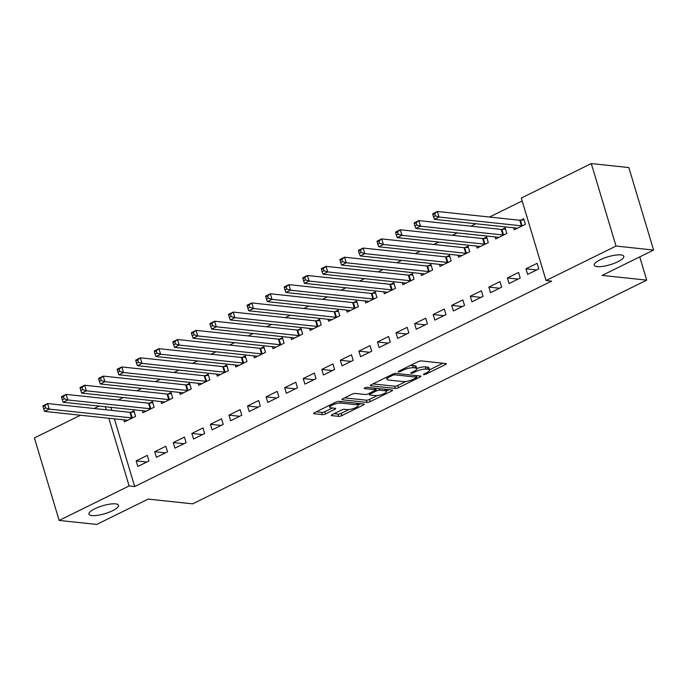 <?xml version="1.0" encoding="UTF-8"?>
<svg xmlns="http://www.w3.org/2000/svg" width="688" height="688" viewBox="0 0 688 688"><rect width="100%" height="100%" fill="white"/><g stroke="black" fill="none" stroke-linecap="round" stroke-linejoin="round"><path stroke-width="1.03" d="M423.825 374.642A1.66 0.439 163.3 0 0 426.053 374.109L445.411 364.571A2.374 0.628 163.3 0 0 446.314 363.746A2.374 0.628 163.3 0 0 445.867 363.531L421.288 360.908A2.374 0.628 163.3 0 0 418.098 361.664L398.739 371.202A1.66 0.439 163.3 0 0 398.103 371.778A1.66 0.439 163.3 0 0 398.421 371.933A1.66 0.439 163.3 0 0 400.648 371.4L403.151 370.17A7.585 2.012 163.3 0 1 413.359 367.762L415.406 367.977A7.585 2.012 163.3 0 1 416.842 368.673A7.585 2.012 163.3 0 1 413.944 371.322L411.441 372.552A1.66 0.439 163.3 0 0 410.805 373.128A1.66 0.439 163.3 0 0 411.123 373.283A1.66 0.439 163.3 0 0 413.35 372.758L415.853 371.52A7.585 2.012 163.3 0 1 426.061 369.112L428.108 369.336A7.585 2.012 163.3 0 1 429.544 370.024A7.585 2.012 163.3 0 1 426.646 372.672L424.143 373.911A1.66 0.439 163.3 0 0 423.507 374.487A1.66 0.439 163.3 0 0 423.825 374.642M115.618 503.874A15.454 4.102 163.3 0 0 98.487 507.185A15.454 4.102 163.3 0 0 88.933 514.16A15.454 4.102 163.3 0 0 91.857 515.579A15.454 4.102 163.3 0 0 108.988 512.268A15.454 4.102 163.3 0 0 118.534 505.284A15.454 4.102 163.3 0 0 115.618 503.874M620.894 254.913A15.454 4.102 163.3 0 0 603.763 258.232A15.454 4.102 163.3 0 0 594.217 265.207A15.454 4.102 163.3 0 0 597.132 266.626A15.454 4.102 163.3 0 0 614.264 263.306A15.454 4.102 163.3 0 0 623.81 256.332A15.454 4.102 163.3 0 0 620.894 254.913M332.201 414.58A2.374 0.628 163.3 0 0 331.298 415.406A2.374 0.628 163.3 0 0 331.745 415.629L338.642 416.36A2.374 0.628 163.3 0 0 341.833 415.612L363.333 405.017A2.374 0.628 163.3 0 0 364.236 404.191A2.374 0.628 163.3 0 0 363.789 403.976L339.201 401.353A2.374 0.628 163.3 0 0 336.011 402.102L314.511 412.697A2.374 0.628 163.3 0 0 313.608 413.522A2.374 0.628 163.3 0 0 314.055 413.737L322.388 414.632A2.374 0.628 163.3 0 0 325.579 413.875L334.781 409.343A2.374 0.628 163.3 0 0 335.684 408.517A2.374 0.628 163.3 0 0 335.237 408.302L331.1 407.855A6.338 1.686 163.3 0 1 329.905 407.279A6.338 1.686 163.3 0 1 333.826 404.415A6.338 1.686 163.3 0 1 340.852 403.056L357.038 404.785A6.338 1.686 163.3 0 1 358.233 405.361A6.338 1.686 163.3 0 1 354.311 408.225A6.338 1.686 163.3 0 1 347.285 409.584L344.593 409.3A2.374 0.628 163.3 0 0 341.403 410.048L332.201 414.58M114.38 418.837L134.693 486.545L551.613 281.125L546.048 280.532L521.298 198.041L591.284 163.563L616.027 246.055L546.048 280.532M134.693 486.545L129.129 485.952L59.151 520.438L34.4 437.938L80.505 415.225M591.284 163.563L628.849 167.562L653.6 250.062L602.181 275.398L646.711 280.145L192.666 503.848L148.135 499.101L96.716 524.437L59.151 520.438M653.6 250.062L616.027 246.055M395.308 388.445A2.374 0.628 163.3 0 0 398.498 387.688L419.998 377.093A2.374 0.628 163.3 0 0 420.901 376.267A2.374 0.628 163.3 0 0 420.454 376.052L395.867 373.429A2.374 0.628 163.3 0 0 392.676 374.186L371.176 384.781A2.374 0.628 163.3 0 0 370.273 385.607A2.374 0.628 163.3 0 0 370.72 385.822L395.308 388.445L394.637 386.209A2.374 0.628 163.3 0 0 397.827 385.461L405.903 381.479M391.661 391.059L370.161 401.646A2.374 0.628 163.3 0 1 366.971 402.403L342.392 399.78A2.374 0.628 163.3 0 1 341.945 399.565A2.374 0.628 163.3 0 1 342.848 398.739L352.05 394.207A2.374 0.628 163.3 0 1 355.232 393.45L365.208 394.516A2.374 0.628 163.3 0 0 368.39 393.76L374.496 390.758A2.374 0.628 163.3 0 0 375.399 389.924A2.374 0.628 163.3 0 0 374.951 389.709L364.571 388.608A1.66 0.439 163.3 0 1 364.262 388.453A1.66 0.439 163.3 0 1 365.285 387.705A1.66 0.439 163.3 0 1 367.125 387.344L392.117 390.01A2.374 0.628 163.3 0 1 392.564 390.234A2.374 0.628 163.3 0 1 391.661 391.059L391.326 389.924M646.711 280.145L639.737 256.891M154.723 451.732L156.391 457.305L167.528 451.818L165.86 446.245L154.723 451.732L165.395 452.867M142.407 410.702L143.009 412.714L154.155 407.227L152.478 401.654L149.477 403.134M191.849 433.44L193.517 439.013L204.654 433.526L202.986 427.953L191.849 433.44L202.521 434.575M179.534 392.409L180.136 394.422L191.273 388.935L189.604 383.362L186.603 384.841M228.966 415.148L230.643 420.721L241.78 415.234L240.112 409.661L228.966 415.148L239.648 416.283M216.66 374.117L217.262 376.13L228.399 370.643L226.73 365.07L223.729 366.549M266.093 396.856L267.77 402.428L278.907 396.942L277.23 391.369L266.093 396.856L276.774 397.991M253.786 355.825L254.388 357.837L265.525 352.351L263.857 346.778L260.847 348.257M303.219 378.563L304.896 384.136L316.033 378.649L314.356 373.077L303.219 378.563L313.9 379.699M290.912 337.533L291.514 339.545L302.651 334.058L300.983 328.486L297.973 329.965M340.345 360.271L342.022 365.844L353.159 360.357L351.482 354.784L340.345 360.271L351.018 361.406M328.038 319.241L328.64 321.253L339.777 315.766L338.109 310.193L335.099 311.673M377.471 341.979L379.148 347.552L390.285 342.065L388.608 336.492L377.471 341.979L388.144 343.114M365.165 300.948L365.767 302.961L376.904 297.474L375.235 291.901L372.225 293.38M414.597 323.687L416.266 329.26L427.411 323.773L425.734 318.2L414.597 323.687L425.27 324.822M402.291 282.656L402.893 284.669L414.03 279.182L412.361 273.609L409.351 275.088M451.724 305.395L453.392 310.967L464.529 305.481L462.861 299.908L451.724 305.395L462.396 306.53M439.417 264.364L440.019 266.376L451.156 260.89L449.479 255.317L446.478 256.796M488.85 287.102L490.518 292.675L501.655 287.188L499.987 281.616L488.85 287.102L499.522 288.238M476.543 246.072L477.145 248.084L488.282 242.597L486.605 237.025L483.604 238.504M525.976 268.81L527.644 274.383L538.781 268.896L537.113 263.323L525.976 268.81L536.649 269.945M513.661 227.78L514.271 229.792L525.408 224.305L523.731 218.732L520.73 220.212M110.931 407.348L111.852 410.392M522.175 200.948L489.529 217.03M475.881 223.755L470.962 226.18M457.322 232.897L452.403 235.322M438.755 242.047L433.836 244.472M420.196 251.189L415.277 253.614M401.637 260.339L396.718 262.764M383.07 269.481L378.151 271.906M364.511 278.631L359.592 281.057M345.944 287.773L341.024 290.198M327.385 296.924L322.466 299.349M308.817 306.065L303.898 308.491M290.259 315.216L285.339 317.641M271.691 324.358L266.772 326.783M253.132 333.508L248.213 335.933M234.565 342.65L229.646 345.075M216.006 351.8L211.087 354.225M197.447 360.942L192.528 363.367M178.88 370.092L173.961 372.518M160.321 379.234L155.402 381.659M141.754 388.385L136.835 390.801M123.195 397.526L118.276 399.952M495.102 236.93L495.704 238.942L506.841 233.456L505.173 227.874L502.163 229.362M507.409 277.952L509.086 283.533L520.223 278.038L518.546 272.465L507.409 277.952L518.09 279.096M457.976 255.222L458.578 257.235L469.715 251.739L468.046 246.166L465.036 247.654M470.282 296.244L471.959 301.826L483.096 296.33L481.419 290.757L470.282 296.244L480.964 297.388M420.85 273.514L421.452 275.527L432.589 270.031L430.92 264.459L427.919 265.938M433.156 314.536L434.833 320.118L445.97 314.622L444.302 309.05L433.156 314.536L443.837 315.68M383.723 291.807L384.325 293.819L395.462 288.324L393.794 282.751L390.793 284.23M396.039 332.829L397.707 338.41L408.844 332.915L407.176 327.342L396.039 332.829L406.711 333.972M346.597 310.099L347.208 312.111L358.345 306.616L356.668 301.043L353.666 302.522M358.912 351.121L360.581 356.694L371.718 351.207L370.049 345.634L358.912 351.121L369.585 352.265M309.471 328.391L310.082 330.395L321.219 324.908L319.542 319.335L316.54 320.814M321.786 369.413L323.455 374.986L334.592 369.499L332.923 363.926L321.786 369.413L332.459 370.557M272.353 346.683L272.955 348.687L284.092 343.2L282.415 337.627L279.414 339.107M284.66 387.705L286.328 393.278L297.465 387.791L295.797 382.218L284.66 387.705L295.333 388.849M235.227 364.975L235.829 366.979L246.966 361.492L245.289 355.92L242.288 357.399M247.534 405.997L249.202 411.57L260.339 406.083L258.671 400.511L247.534 405.997L258.206 407.141M198.101 383.268L198.703 385.271L209.84 379.785L208.163 374.212L205.162 375.691M210.408 424.29L212.076 429.862L223.222 424.376L221.545 418.803L210.408 424.29L221.08 425.433M160.975 401.56L161.577 403.564L172.714 398.077L171.045 392.504L168.035 393.983M173.281 442.582L174.958 448.155L186.095 442.668L184.418 437.095L173.281 442.582L183.954 443.726M123.849 419.852L124.451 421.856L135.588 416.369L133.919 410.796L130.909 412.275M136.155 460.874L137.832 466.447L148.969 460.96L147.292 455.387L136.155 460.874L146.828 462.018M105.367 406.754L106.279 409.799M108.816 418.244L129.129 485.952M94.144 408.5L99.063 406.083M429.544 370.024L428.873 367.796A7.585 2.012 163.3 0 0 427.437 367.108L428.108 369.336M416.808 368.579A7.585 2.012 163.3 0 1 425.39 366.885L427.437 367.108M416.842 368.673L416.171 366.446A7.585 2.012 163.3 0 0 414.735 365.749L415.406 367.977M410.022 365.638A7.585 2.012 163.3 0 1 412.688 365.534L414.735 365.749M429.493 369.86L442.969 363.221M372.956 383.904L394.637 386.209M416.412 376.302L417.547 375.743M416.077 377.884A1.66 0.439 163.3 0 0 416.713 377.299A1.66 0.439 163.3 0 0 416.395 377.153L394.817 374.848A1.66 0.439 163.3 0 0 392.59 375.373L389.941 376.68A7.585 2.012 163.3 0 0 387.052 379.32A7.585 2.012 163.3 0 0 388.488 380.017L403.237 381.591A7.585 2.012 163.3 0 0 413.436 379.183L416.077 377.884M389.219 389.7L386.407 391.085M377.265 395.591L369.49 399.418L370.161 401.646M344.628 397.862L366.308 400.175A2.374 0.628 163.3 0 0 369.49 399.418M375.553 395.617A6.338 1.686 163.3 0 0 382.58 394.258A6.338 1.686 163.3 0 0 386.501 391.395A6.338 1.686 163.3 0 0 385.297 390.818L379.595 390.208A2.374 0.628 163.3 0 0 376.413 390.956L370.307 393.966A2.374 0.628 163.3 0 0 369.404 394.792A2.374 0.628 163.3 0 0 369.852 395.007L375.553 395.617M376.637 388.359A2.374 0.628 163.3 0 0 375.743 388.729L376.413 390.956M375.132 389.03L375.743 388.729M316.291 411.82L321.717 412.396A2.374 0.628 163.3 0 0 324.908 411.648L332.33 407.993M333.981 413.703L337.971 414.133A2.374 0.628 163.3 0 0 341.162 413.376L348.902 409.566M358.13 405.017L360.882 403.667M432.829 214.553L433.5 216.78L435.358 215.869L434.687 213.641L432.829 214.553L432.743 213.762L437.387 211.474L439.056 217.047L434.42 219.334L516.791 228.115A2.417 0.645 -16.7 0 1 517.178 228.235L517.273 228.313M524.075 219.868L520.412 220.246A2.417 0.645 -16.7 0 1 519.758 220.255L437.387 211.474L434.687 213.641M522.398 225.784L522.089 225.819A2.417 0.645 -16.7 0 1 521.435 225.827L439.056 217.047L435.358 215.869M434.42 219.334L433.5 216.78M414.271 223.695L414.941 225.931L416.79 225.01L416.128 222.783L414.271 223.695L414.185 222.903L418.829 220.616L420.497 226.189L415.853 228.476L498.232 237.265A2.417 0.645 -16.7 0 1 498.619 237.386L498.714 237.455M505.508 229.018L501.853 229.388A2.417 0.645 -16.7 0 1 501.199 229.405L418.829 220.616L416.128 222.783M503.84 234.935L503.521 234.961A2.417 0.645 -16.7 0 1 502.868 234.978L420.497 226.189L416.79 225.01M415.853 228.476L414.941 225.931M395.703 232.845L396.374 235.072L398.232 234.161L397.561 231.933L395.703 232.845L395.617 232.054L400.261 229.766L401.93 235.339L397.294 237.627L479.665 246.407A2.417 0.645 -16.7 0 1 480.052 246.528L480.147 246.605M486.949 238.16L483.286 238.538A2.417 0.645 -16.7 0 1 482.632 238.547L400.261 229.766L397.561 231.933M485.272 244.077L484.963 244.111A2.417 0.645 -16.7 0 1 484.309 244.12L401.93 235.339L398.232 234.161M397.294 237.627L396.374 235.072M377.144 241.987L377.815 244.223L379.664 243.303L379.002 241.075L377.144 241.987L377.058 241.196L381.702 238.908L383.371 244.481L378.727 246.768L461.106 255.558A2.417 0.645 -16.7 0 1 461.493 255.678L461.588 255.747M468.39 247.31L464.727 247.68A2.417 0.645 -16.7 0 1 464.073 247.697L381.702 238.908L379.002 241.075M466.713 253.227L466.395 253.253A2.417 0.645 -16.7 0 1 465.742 253.27L383.371 244.481L379.664 243.303M378.727 246.768L377.815 244.223M358.577 251.137L359.248 253.365L361.105 252.453L360.435 250.226L358.577 251.137L358.5 250.346L363.135 248.058L364.812 253.631L360.168 255.919L442.539 264.699A2.417 0.645 -16.7 0 1 442.926 264.82L443.02 264.897M449.823 256.452L446.168 256.83A2.417 0.645 -16.7 0 1 445.514 256.839L363.135 248.058L360.435 250.226M448.146 262.369L447.836 262.403A2.417 0.645 -16.7 0 1 447.183 262.412L364.812 253.631L361.105 252.453M360.168 255.919L359.248 253.365M340.018 260.279L340.689 262.515L342.547 261.595L341.876 259.367L340.018 260.279L339.932 259.488L344.576 257.2L346.245 262.773L341.609 265.061L423.98 273.841A2.417 0.645 -16.7 0 1 424.367 273.97L424.462 274.039M431.264 265.602L427.601 265.972A2.417 0.645 -16.7 0 1 426.947 265.981L344.576 257.2L341.876 259.367M429.587 271.519L429.278 271.545A2.417 0.645 -16.7 0 1 428.624 271.562L346.245 262.773L342.547 261.595M341.609 265.061L340.689 262.515M321.451 269.429L322.122 271.657L323.979 270.745L323.308 268.518L321.451 269.429L321.373 268.638L326.009 266.351L327.686 271.923L323.042 274.211L405.413 282.992A2.417 0.645 -16.7 0 1 405.8 283.112L405.894 283.189M412.697 274.744L409.042 275.123A2.417 0.645 -16.7 0 1 408.388 275.131L326.009 266.351L323.308 268.518M411.028 280.661L410.71 280.695A2.417 0.645 -16.7 0 1 410.057 280.704L327.686 271.923L323.979 270.745M323.042 274.211L322.122 271.657M302.892 278.571L303.563 280.807L305.42 279.887L304.75 277.66L302.892 278.571L302.806 277.78L307.45 275.492L309.118 281.065L304.483 283.353L386.854 292.133A2.417 0.645 -16.7 0 1 387.241 292.262L387.335 292.331M394.138 283.895L390.474 284.264A2.417 0.645 -16.7 0 1 389.821 284.273L307.45 275.492L304.75 277.66M392.461 289.811L392.151 289.837A2.417 0.645 -16.7 0 1 391.498 289.854L309.118 281.065L305.42 279.887M304.483 283.353L303.563 280.807M284.333 287.722L284.995 289.949L286.853 289.037L286.182 286.81L284.333 287.722L284.247 286.93L288.883 284.643L290.56 290.216L285.916 292.503L368.295 301.284A2.417 0.645 -16.7 0 1 368.673 301.404L368.768 301.482M375.571 293.036L371.916 293.415A2.417 0.645 -16.7 0 1 371.262 293.423L288.883 284.643L286.182 286.81M373.902 298.953L373.584 298.988A2.417 0.645 -16.7 0 1 372.93 298.996L290.56 290.216L286.853 289.037M285.916 292.503L284.995 289.949M265.766 296.863L266.437 299.099L268.294 298.179L267.623 295.952L265.766 296.863L265.68 296.072L270.324 293.785L271.992 299.357L267.357 301.645L349.728 310.426A2.417 0.645 -16.7 0 1 350.115 310.555L350.209 310.623M357.012 302.178L353.348 302.557A2.417 0.645 -16.7 0 1 352.695 302.565L270.324 293.785L267.623 295.952M355.335 308.104L355.025 308.129A2.417 0.645 -16.7 0 1 354.372 308.147L271.992 299.357L268.294 298.179M267.357 301.645L266.437 299.099M247.207 306.014L247.869 308.241L249.727 307.33L249.065 305.094L247.207 306.014L247.121 305.223L251.756 302.935L253.433 308.508L248.789 310.795L331.169 319.576A2.417 0.645 -16.7 0 1 331.547 319.696L331.642 319.774M338.444 311.329L334.789 311.707A2.417 0.645 -16.7 0 1 334.136 311.716L251.756 302.935L249.065 305.094M336.776 317.245L336.458 317.28A2.417 0.645 -16.7 0 1 335.804 317.288L253.433 308.508L249.727 307.33M248.789 310.795L247.869 308.241M228.64 315.156L229.31 317.392L231.168 316.471L230.497 314.244L228.64 315.156L228.554 314.364L233.198 312.077L234.866 317.65L230.231 319.937L312.601 328.718A2.417 0.645 -16.7 0 1 312.988 328.847L313.083 328.916M319.886 320.47L316.222 320.849A2.417 0.645 -16.7 0 1 315.568 320.857L233.198 312.077L230.497 314.244M318.209 326.396L317.899 326.422A2.417 0.645 -16.7 0 1 317.245 326.439L234.866 317.65L231.168 316.471M230.231 319.937L229.31 317.392M210.081 324.306L210.752 326.533L212.601 325.622L211.938 323.386L210.081 324.306L209.995 323.515L214.63 321.227L216.307 326.8L211.663 329.088L294.043 337.868A2.417 0.645 -16.7 0 1 294.43 337.989L294.524 338.066M301.318 329.621L297.663 329.999A2.417 0.645 -16.7 0 1 297.01 330.008L214.63 321.227L211.938 323.386M299.65 335.538L299.332 335.572A2.417 0.645 -16.7 0 1 298.678 335.581L216.307 326.8L212.601 325.622M211.663 329.088L210.752 326.533M191.513 333.448L192.184 335.684L194.042 334.764L193.371 332.536L191.513 333.448L191.427 332.657L196.071 330.369L197.74 335.942L193.104 338.229L275.475 347.01A2.417 0.645 -16.7 0 1 275.862 347.139L275.957 347.208M282.759 338.763L279.096 339.141A2.417 0.645 -16.7 0 1 278.442 339.15L196.071 330.369L193.371 332.536M281.082 344.688L280.773 344.714A2.417 0.645 -16.7 0 1 280.119 344.731L197.74 335.942L194.042 334.764M193.104 338.229L192.184 335.684M172.955 342.598L173.625 344.826L175.474 343.914L174.812 341.678L172.955 342.598L172.869 341.807L177.513 339.519L179.181 345.092L174.537 347.38L256.916 356.16A2.417 0.645 -16.7 0 1 257.303 356.281L257.398 356.358M264.201 347.913L260.537 348.291A2.417 0.645 -16.7 0 1 259.883 348.3L177.513 339.519L174.812 341.678M262.524 353.83L262.205 353.864A2.417 0.645 -16.7 0 1 261.552 353.873L179.181 345.092L175.474 343.914M174.537 347.38L173.625 344.826M154.387 351.74L155.058 353.976L156.916 353.056L156.245 350.828L154.387 351.74L154.31 350.949L158.945 348.661L160.622 354.234L155.978 356.522L238.349 365.302A2.417 0.645 -16.7 0 1 238.736 365.423L238.831 365.5M245.633 357.055L241.978 357.433A2.417 0.645 -16.7 0 1 241.325 357.442L158.945 348.661L156.245 350.828M243.956 362.972L243.647 363.006A2.417 0.645 -16.7 0 1 242.993 363.015L160.622 354.234L156.916 353.056M155.978 356.522L155.058 353.976M135.828 360.89L136.499 363.118L138.357 362.206L137.686 359.97L135.828 360.89L135.742 360.099L140.386 357.812L142.055 363.384L137.419 365.672L219.79 374.453A2.417 0.645 -16.7 0 1 220.177 374.573L220.272 374.65M227.074 366.205L223.411 366.584A2.417 0.645 -16.7 0 1 222.757 366.592L140.386 357.812L137.686 359.97M225.397 372.122L225.088 372.156A2.417 0.645 -16.7 0 1 224.434 372.165L142.055 363.384L138.357 362.206M137.419 365.672L136.499 363.118M117.261 370.032L117.932 372.26L119.789 371.348L119.119 369.121L117.261 370.032L117.184 369.241L121.819 366.953L123.496 372.526L118.852 374.814L201.223 383.594A2.417 0.645 -16.7 0 1 201.61 383.715L201.704 383.792M208.507 375.347L204.852 375.725A2.417 0.645 -16.7 0 1 204.198 375.734L121.819 366.953L119.119 369.121M206.839 381.264L206.52 381.298A2.417 0.645 -16.7 0 1 205.867 381.307L123.496 372.526L119.789 371.348M118.852 374.814L117.932 372.26M98.702 379.183L99.373 381.41L101.231 380.498L100.56 378.262L98.702 379.183L98.616 378.383L103.26 376.104L104.929 381.677L100.293 383.964L182.664 392.745A2.417 0.645 -16.7 0 1 183.051 392.865L183.146 392.943M189.948 384.497L186.285 384.876A2.417 0.645 -16.7 0 1 185.631 384.884L103.26 376.104L100.56 378.262M188.271 390.414L187.962 390.449A2.417 0.645 -16.7 0 1 187.308 390.457L104.929 381.677L101.231 380.498M100.293 383.964L99.373 381.41M80.143 388.324L80.806 390.552L82.663 389.64L81.992 387.413L80.143 388.324L80.057 387.533L84.693 385.246L86.37 390.818L81.726 393.106L164.105 401.887A2.417 0.645 -16.7 0 1 164.484 402.007L164.578 402.084M171.381 393.639L167.726 394.018A2.417 0.645 -16.7 0 1 167.072 394.026L84.693 385.246L81.992 387.413M169.712 399.556L169.394 399.59A2.417 0.645 -16.7 0 1 168.741 399.599L86.37 390.818L82.663 389.64M81.726 393.106L80.806 390.552M61.576 397.475L62.247 399.702L64.104 398.791L63.434 396.555L61.576 397.475L61.49 396.675L66.134 394.396L67.802 399.969L63.167 402.256L145.538 411.037A2.417 0.645 -16.7 0 1 145.925 411.157L146.019 411.235M152.822 402.79L149.158 403.168A2.417 0.645 -16.7 0 1 148.505 403.177L66.134 394.396L63.434 396.555M151.145 408.706L150.835 408.741A2.417 0.645 -16.7 0 1 150.182 408.749L67.802 399.969L64.104 398.791M63.167 402.256L62.247 399.702M43.017 406.617L43.679 408.844L45.537 407.932L44.875 405.705L43.017 406.617L42.931 405.825L47.567 403.538L49.244 409.111L44.6 411.398L126.979 420.179A2.417 0.645 -16.7 0 1 127.357 420.299L127.452 420.377M134.255 411.931L130.6 412.31A2.417 0.645 -16.7 0 1 129.946 412.318L47.567 403.538L44.875 405.705M132.586 417.848L132.268 417.883A2.417 0.645 -16.7 0 1 131.614 417.891L49.244 409.111L45.537 407.932M44.6 411.398L43.679 408.844M425.752 373.111L426.053 374.109M400.347 370.402L400.648 371.4M413.049 371.761L413.35 372.758M425.39 366.885L426.061 369.112M415.526 370.411L415.853 371.52M412.688 365.534L413.359 367.762M402.858 369.172L403.151 370.17M445.076 363.445L445.411 364.571M370.531 385.177L370.72 385.822M419.654 375.966L419.998 377.093M397.827 385.461L398.498 387.688M415.922 375.571L416.395 377.153M394.439 373.575L394.817 374.848M392.289 374.375L392.59 375.373M389.649 375.682L389.941 376.68M366.308 400.175L366.971 402.403M342.194 399.135L342.392 399.78M374.478 388.135L374.951 389.709M364.442 388.152L364.571 388.608M384.824 389.236L385.297 390.818M379.122 388.625L379.595 390.208M370.006 392.968L370.307 393.966M356.565 403.202L357.038 404.785M340.379 401.474L340.852 403.056M334.437 408.216L334.781 409.343M324.908 411.648L325.579 413.875M321.717 412.396L322.388 414.632M313.866 413.092L314.055 413.737M362.989 403.89L363.333 405.017M341.162 413.376L341.833 415.612M337.971 414.133L338.642 416.36M331.547 414.984L331.745 415.629M520.412 220.246L522.089 225.819M519.758 220.255L521.435 225.827M501.853 229.388L503.521 234.961M501.199 229.405L502.868 234.978M483.286 238.538L484.963 244.111M482.632 238.547L484.309 244.12M464.727 247.68L466.395 253.253M464.073 247.697L465.742 253.27M446.168 256.83L447.836 262.403M445.514 256.839L447.183 262.412M427.601 265.972L429.278 271.545M426.947 265.981L428.624 271.562M409.042 275.123L410.71 280.695M408.388 275.131L410.057 280.704M390.474 284.264L392.151 289.837M389.821 284.273L391.498 289.854M371.916 293.415L373.584 298.988M371.262 293.423L372.93 298.996M353.348 302.557L355.025 308.129M352.695 302.565L354.372 308.147M334.789 311.707L336.458 317.28M334.136 311.716L335.804 317.288M316.222 320.849L317.899 326.422M315.568 320.857L317.245 326.439M297.663 329.999L299.332 335.572M297.01 330.008L298.678 335.581M279.096 339.141L280.773 344.714M278.442 339.15L280.119 344.731M260.537 348.291L262.205 353.864M259.883 348.3L261.552 353.873M241.978 357.433L243.647 363.006M241.325 357.442L242.993 363.015M223.411 366.584L225.088 372.156M222.757 366.592L224.434 372.165M204.852 375.725L206.52 381.298M204.198 375.734L205.867 381.307M186.285 384.876L187.962 390.449M185.631 384.884L187.308 390.457M167.726 394.018L169.394 399.59M167.072 394.026L168.741 399.599M149.158 403.168L150.835 408.741M148.505 403.177L150.182 408.749M130.6 412.31L132.268 417.883M129.946 412.318L131.614 417.891M416.206 375.596L416.713 377.299M386.432 377.265L387.052 379.32M374.874 388.178L375.399 389.924M385.882 389.348L386.501 391.395M369 393.459L369.404 394.792M357.622 403.314L358.233 405.361M329.337 405.395L329.905 407.279"/></g></svg>
